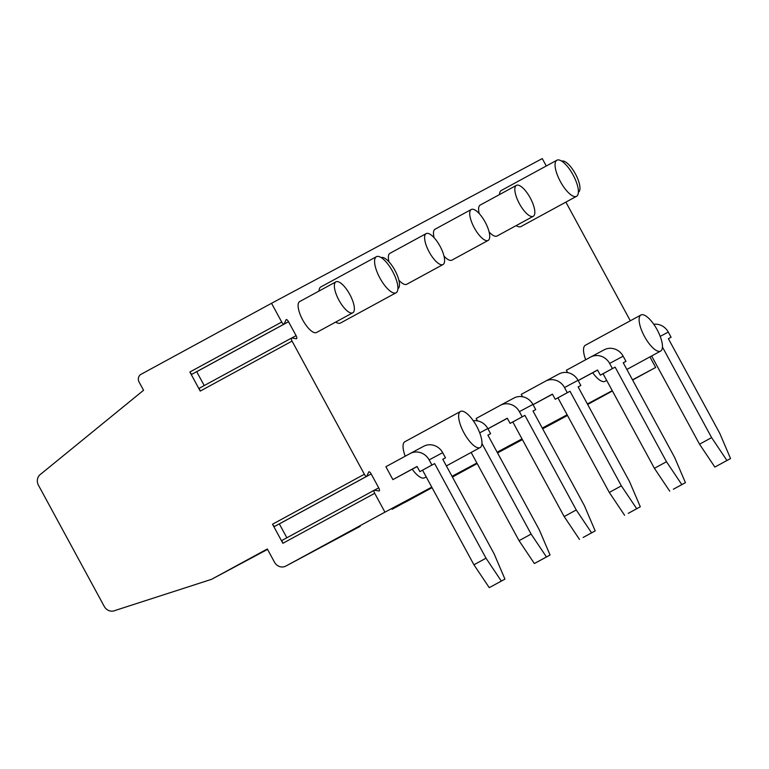 <?xml version="1.0" encoding="UTF-8"?>
<svg xmlns="http://www.w3.org/2000/svg" width="769" height="769" viewBox="0 0 769 769"><rect width="100%" height="100%" fill="white"/><g stroke="black" fill="none" stroke-linecap="round" stroke-linejoin="round"><path stroke-width="1.15" d="M471.301 209.485A17.61 6.142 -118.6 0 1 471.31 209.476A17.61 6.142 -118.6 0 1 485.124 222.039A17.61 6.142 -118.6 0 1 488.142 240.428A17.61 6.142 -118.6 0 1 474.329 227.893A17.61 6.142 -118.6 0 1 471.301 209.485L435.052 229.21A17.61 6.142 61.4 0 0 435.052 229.21A17.61 6.142 61.4 0 0 434.091 237.688M443.982 256.067A17.61 6.142 61.4 0 0 451.884 260.153L488.142 240.428M426.18 233.603A17.61 6.142 -118.6 0 1 426.189 233.593A17.61 6.142 -118.6 0 1 440.003 246.157A17.61 6.142 -118.6 0 1 443.021 264.546A17.61 6.142 -118.6 0 1 429.208 252.011A17.61 6.142 -118.6 0 1 426.18 233.603L389.931 253.328A17.61 6.142 61.4 0 0 389.931 253.328A17.61 6.142 61.4 0 0 388.97 261.806M398.861 280.185A17.61 6.142 61.4 0 0 406.763 284.27L443.021 264.546M516.422 185.367A17.61 6.142 -118.6 0 1 516.432 185.358A17.61 6.142 -118.6 0 1 530.245 197.921A17.61 6.142 -118.6 0 1 533.253 216.31A17.61 6.142 -118.6 0 1 519.45 203.775A17.61 6.142 -118.6 0 1 516.422 185.367L480.173 205.092A17.61 6.142 61.4 0 0 480.173 205.092A17.61 6.142 61.4 0 0 479.212 213.571M489.103 231.95A17.61 6.142 61.4 0 0 497.005 236.035L533.253 216.31M585.382 345.233A20.552 7.161 61.4 0 0 585.372 345.243A20.552 7.161 61.4 0 0 585.69 359.738M592.697 372.763A20.552 7.161 61.4 0 0 605.011 381.337L606.693 380.424M501.34 190.443A20.552 7.161 61.4 0 0 501.33 190.452A20.552 7.161 61.4 0 0 499.494 194.576M516.143 225.625A20.552 7.161 61.4 0 0 520.969 226.557L576.558 196.306A20.552 7.161 61.4 0 0 573.04 174.861A20.552 7.161 61.4 0 0 556.929 160.202A20.552 7.161 61.4 0 0 556.91 160.212A20.552 7.161 61.4 0 0 560.447 181.686A20.552 7.161 61.4 0 0 576.558 196.306M299.699 301.554A17.61 6.142 61.4 0 0 299.689 301.563A17.61 6.142 61.4 0 0 302.717 319.971A17.61 6.142 61.4 0 0 316.52 332.506L352.779 312.781A17.61 6.142 -118.6 0 1 338.966 300.246A17.61 6.142 -118.6 0 1 335.938 281.839A17.61 6.142 -118.6 0 1 349.76 294.392A17.61 6.142 -118.6 0 1 352.779 312.781M460.477 411.463A20.552 7.161 61.4 0 0 464.005 432.937A20.552 7.161 61.4 0 0 480.116 447.568A20.552 7.161 61.4 0 0 476.597 426.113A20.552 7.161 61.4 0 0 460.487 411.453A20.552 7.161 61.4 0 0 460.477 411.463L404.888 441.714A20.552 7.161 61.4 0 0 404.888 441.714A20.552 7.161 61.4 0 0 405.205 456.209M412.213 469.234A20.552 7.161 61.4 0 0 424.526 477.809L426.209 476.895M376.435 256.683A20.552 7.161 61.4 0 0 379.963 278.157A20.552 7.161 61.4 0 0 396.073 292.778A20.552 7.161 61.4 0 0 392.555 271.332A20.552 7.161 61.4 0 0 376.445 256.673A20.552 7.161 61.4 0 0 376.435 256.683L320.846 286.924A20.552 7.161 61.4 0 0 320.846 286.924A20.552 7.161 61.4 0 0 319.01 291.047M335.659 322.096A20.552 7.161 61.4 0 0 340.484 323.028L396.073 292.778M597.59 370.1L578.182 380.578M615.133 367.14L603.05 373.715L654.409 468.311L666.492 461.736L615.133 367.14L612.422 368.582L609.625 363.42A14.678 13.755 -118.1 0 0 590.621 357.056A14.678 13.755 -118.1 0 0 590.534 357.104L566.369 370.254L567.657 372.629M507.348 418.336L487.94 428.814M524.891 415.375L512.808 421.95L564.167 516.547L576.25 509.972L524.891 415.375L522.18 416.817L519.383 411.655A14.678 13.755 -118.1 0 0 500.379 405.292A14.678 13.755 -118.1 0 0 500.292 405.34L476.126 418.49L477.414 420.864M417.115 466.572L392.892 479.616L385.884 466.725L410.05 453.575A14.678 13.755 -118.1 0 1 410.137 453.527A14.678 13.755 -118.1 0 1 429.14 459.891L431.938 465.053L419.855 471.628L417.058 466.466L392.892 479.616M649.93 356.893L655.669 367.457L632.503 379.838M612.249 390.662L587.381 403.956M567.128 414.779L542.26 428.073M522.007 438.897L497.139 452.191M476.886 463.015L452.018 476.309M431.765 487.133L384.942 512.164L374.714 493.314L282.877 543.289A2.932 1.019 -118.6 0 1 282.367 540.223L374.205 490.257A2.932 1.019 61.4 0 0 374.714 493.314M565.888 202.112L630.32 320.779M192.365 373.897A2.932 1.019 -118.6 0 1 192.183 374.109L284.021 324.143A2.932 1.019 61.4 0 1 281.714 322.038L271.534 303.294L542.26 158.587L546.278 165.998M284.021 324.143A2.932 1.019 61.4 0 0 284.203 323.932L286.039 319.837A2.932 1.019 61.4 0 1 286.222 319.625A2.932 1.019 61.4 0 1 288.529 321.721L296.084 335.64L291.739 338.004M291.566 338.052A2.932 1.019 61.4 0 0 292.066 341.109L200.228 391.085A2.932 1.019 -118.6 0 1 199.729 388.018L291.566 338.052A2.932 1.019 61.4 0 1 291.855 338.014L296.305 338.735A2.932 1.019 61.4 0 0 296.584 338.696A2.932 1.019 61.4 0 0 296.084 335.64M275.004 526.102A2.932 1.019 -118.6 0 1 274.821 526.313L366.659 476.347A2.932 1.019 61.4 0 1 364.362 474.252L292.066 341.109M366.659 476.347A2.932 1.019 61.4 0 0 366.851 476.136L368.678 472.051A2.932 1.019 61.4 0 1 368.87 471.839A2.932 1.019 61.4 0 1 371.167 473.935L378.723 487.844L374.378 490.209M374.205 490.257A2.932 1.019 61.4 0 1 374.493 490.218L378.944 490.949A2.932 1.019 61.4 0 0 379.223 490.91A2.932 1.019 61.4 0 0 378.723 487.844M552.469 394.218L533.061 404.696M570.012 391.258L557.929 397.833L609.288 492.429L621.371 485.854L570.012 391.258L567.301 392.699L564.504 387.538A14.678 13.755 -118.1 0 0 545.5 381.174A14.678 13.755 -118.1 0 0 545.413 381.222L521.247 394.372L522.536 396.746M196.672 371.667A2.932 1.019 -118.6 0 1 196.691 371.696L204.227 385.577M714.853 467.062L730.55 458.555L714.853 467.062L699.53 444.194L711.613 437.619L662.426 347.021M651.631 355.97L699.53 444.194M660.196 336.389L668.28 332.073A14.678 13.755 -118.1 0 0 653.765 324.278M668.28 332.073L671.077 337.235L668.386 338.696M522.305 439.435L497.533 452.912M497.485 452.816L522.247 439.339M567.416 415.318L556.631 421.345A8.738 8.19 -118.1 0 1 556.583 421.364A8.738 8.19 -118.1 0 1 556.535 421.393M542.606 428.698L567.368 415.222M655.669 367.457L632.599 380.011M612.422 390.979L587.66 404.456M567.484 415.433L556.631 421.345M422.566 470.186L473.925 564.782L486.008 558.207L434.648 463.611L419.855 471.628M192.183 374.109A2.932 1.019 -118.6 0 1 189.876 372.013L200.228 391.085M371.167 473.935L279.33 523.9A2.932 1.019 -118.6 0 1 279.33 523.9L286.866 537.781M274.821 526.313A2.932 1.019 -118.6 0 1 272.524 524.218L282.877 543.289M267.545 549.393L211.523 579.336L115.283 610.413A8.738 8.19 -118.1 0 1 104.276 606.462L38.45 485.229A8.738 8.19 61.9 0 1 41.122 473.839L143.563 390.277L139.074 382.001A5.825 5.46 -118.1 0 1 141.092 374.272L271.534 303.294M211.523 579.336L267.314 548.97L274.543 562.283A8.738 8.19 61.9 0 0 285.857 566.071L360.19 526.342M384.942 512.164L285.905 566.051A8.738 8.19 61.9 0 1 285.857 566.071M313.915 550.96L315.069 550.46M359.036 526.842L360.142 526.371M346.982 533.398L315.021 550.489M392.103 509.28L432.005 487.575M432.063 487.671L405.311 502.224M452.364 476.934L477.126 463.457M477.184 463.553L452.422 477.04M404.158 502.724L405.263 502.253M486.008 558.207L501.34 581.076L489.257 587.651L504.945 579.144L494.131 553.863L442.771 459.266L445.482 457.815L442.781 459.285M489.257 587.651L473.925 564.782M501.34 581.076L504.945 579.144M429.14 459.891L442.675 452.662L445.482 457.815M434.648 463.611L431.938 465.053M442.675 452.662A14.678 13.755 -118.1 0 0 423.671 446.289A14.678 13.755 -118.1 0 0 423.584 446.337L410.223 453.479M471.147 452.441L519.046 540.665L531.129 534.09L481.942 443.492M531.129 534.09L546.461 556.958L534.378 563.533L550.066 555.026L539.252 529.745L487.892 435.148L490.603 433.697L487.902 435.167M534.378 563.533L519.046 540.665M546.461 556.958L550.066 555.026M479.712 432.86L487.796 428.544L490.603 433.697M487.796 428.544A14.678 13.755 -118.1 0 0 473.291 420.749M576.25 509.972L591.582 532.84L583.104 537.483L595.187 530.908L584.373 505.627L533.013 411.031L535.714 409.589L533.023 411.05M579.49 539.415L564.167 516.547M512.808 421.95L510.097 423.392L507.3 418.23L487.921 428.775M591.582 532.84L595.187 530.908M519.383 411.655L532.917 404.427L535.714 409.589M532.917 404.427A14.678 13.755 -118.1 0 0 513.913 398.054A14.678 13.755 -118.1 0 0 513.827 398.102L500.465 405.244M522.18 416.817L510.097 423.392M621.371 485.854L636.703 508.722L628.225 513.365L640.308 506.79L629.494 481.509L578.134 386.913L580.835 385.471L578.144 386.932M624.611 515.297L609.288 492.429M557.929 397.833L555.218 399.274L552.421 394.113L533.042 404.657M636.703 508.722L640.308 506.79M564.504 387.538L578.038 380.309L580.835 385.471M578.038 380.309A14.678 13.755 -118.1 0 0 559.034 373.936A14.678 13.755 -118.1 0 0 558.948 373.984L545.586 381.126M567.301 392.699L555.218 399.274M666.492 461.736L681.824 484.605L673.346 489.247L685.429 482.672L674.615 457.392L623.255 362.795L625.956 361.353L623.265 362.814M669.732 491.18L654.409 468.311M603.05 373.715L600.339 375.157L597.542 370.004L578.163 380.54M681.824 484.605L685.429 482.672M609.625 363.42L623.159 356.191L625.956 361.353M623.159 356.191A14.678 13.755 -118.1 0 0 604.155 349.818A14.678 13.755 -118.1 0 0 604.069 349.866L590.707 357.008M612.422 368.582L600.339 375.157M730.55 458.555L719.736 433.274L668.376 338.677L671.077 337.235M711.613 437.619L726.936 460.487M335.938 281.839A17.61 6.142 -118.6 0 1 335.957 281.829L299.689 301.563M381.27 257.615A17.61 6.142 -118.6 0 1 395.026 270.544A17.61 6.142 -118.6 0 1 397.9 288.654M640.971 314.982A20.552 7.161 61.4 0 0 640.952 314.992A20.552 7.161 61.4 0 0 644.489 336.466A20.552 7.161 61.4 0 0 660.6 351.097A20.552 7.161 61.4 0 0 657.082 329.641A20.552 7.161 61.4 0 0 640.971 314.982L585.372 345.243M561.755 161.144A17.61 6.142 -118.6 0 1 575.51 174.073A17.61 6.142 -118.6 0 1 578.384 192.192M288.529 321.721L196.691 371.696M497.543 452.922L522.411 439.637L497.543 452.922M281.714 322.038L189.876 372.013M364.362 474.252L272.524 524.218M301.861 557.515L285.905 566.051M542.664 428.804L556.583 421.364M423.671 446.289L410.137 453.527M513.913 398.054L500.379 405.292M559.034 373.936L545.5 381.174M604.155 349.818L590.621 357.056M480.116 447.568L446.385 465.918M556.91 160.212L501.33 190.452M660.6 351.097L626.87 369.447"/></g></svg>
